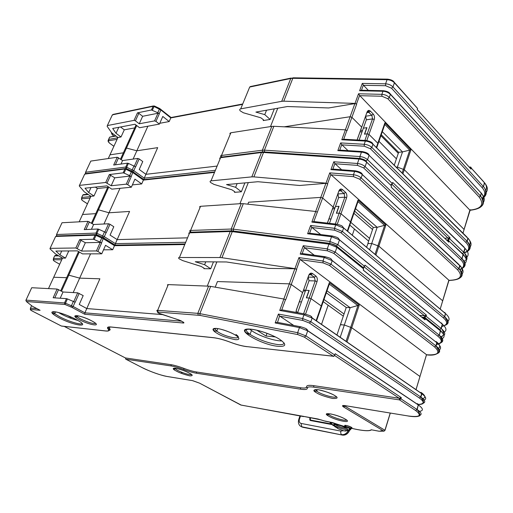 <?xml version="1.0" encoding="UTF-8"?>
<svg xmlns="http://www.w3.org/2000/svg" width="513" height="513" viewBox="0 0 513 513"><rect width="100%" height="100%" fill="white"/><g stroke="black" fill="none" stroke-linecap="round" stroke-linejoin="round"><path stroke-width="0.77" d="M470.947 169.034L417.216 109.526L417.569 108.487L417.197 109.532L469.613 167.552M151.457 109.981L137.478 112.847L134.047 120.369L107.352 125.576L112.36 114.848L153.111 106.306L151.457 109.981L157.78 112.732L159.671 108.519L154.285 105.96L154.035 106.499L160.89 109.962L170.797 117.907L171.06 117.522L242.713 103.992M368.334 90.384L363.55 85.312L385.635 85.722L391.534 88.217L392.977 86.941L483.272 186.418L481.97 187.476C485.009 190.765 485.58 193.863 483.676 196.761M483.323 197.178L481.912 198.364M107.352 125.576L107.146 126.32L111.642 132.745L117.926 137.516L121.01 136.977L124.293 129.821L120.523 126.987M157.78 112.732L159.248 113.636L160.89 109.962L160.749 109.218M137.478 112.847L138.831 113.315L142.646 116.291L157.978 113.245L159.248 113.636M242.559 104.37L170.797 117.907L169.187 121.555L162.794 116.457L159.402 124.095L155.939 121.376L159.357 113.719M159.761 123.287L169.187 121.555M215.396 170.265L144.249 178.139L145.936 174.317L217.121 166.071L145.936 174.317L157.696 147.641L136.836 150.784L147.872 126.211M263.515 119.837L263.227 120.568L270.12 119.433L274.333 108.839M240.712 108.852L249.696 87.043L290.762 78.489L281.727 101.324L240.712 108.852C239.609 109.128 239.424 109.782 240.148 110.802L243.361 112.77L260.835 117.791L263.477 119.785L263.227 120.568M355.022 103.395L356.49 104.011L359.607 95.437L358.516 93.77L355.022 103.395L283.772 101.183L292.808 78.309L290.762 78.489L293.256 77.809M359.607 95.437L469.863 210.125L470.69 209.714M359.786 95.681L381.922 96.245L387.854 98.746L479.123 197.03C484.529 204.507 481.444 208.874 469.87 210.125L464.073 229.426L404.302 169.7L464.098 229.452L463.912 229.965M397.068 168.078L397.389 167.116L404.302 169.7L397.389 167.116L396.209 167.225L397.389 167.116L402.5 151.899L410.919 149.815L384.917 122.819L384.84 124.377L409.733 150.162L402.102 173.067M417.197 109.532L417.556 108.467L394.42 82.798C392.516 80.887 390.06 79.848 387.052 79.682L385.59 83.818L362.287 83.414L363.55 85.312M159.402 124.095L139.562 127.731L135.009 124.242L112.693 128.468L116.021 133.277L121.01 136.977M134.047 120.369L135.406 120.837L139.247 123.787L154.554 120.901L155.939 121.376M124.293 129.821L134.707 127.904M133.111 159.088L136.836 150.784L126.467 148.065L125.422 148.34L126.467 148.065L136.836 150.784L157.696 147.641L145.936 174.317L139.235 169.482L142.761 161.544L139.177 158.921L137.773 158.434L122.588 160.556L117.24 157.228L113.674 165.039L127.493 163.172L125.756 167.033L85.581 172.246L85.889 173.58M113.905 146.263L109.442 143.076L108.006 141.004L108.589 139.414L117.791 137.811L109.962 154.843L123.389 152.816L109.962 154.843L108.269 158.536M270.486 126.602L277.764 108.23M266.536 110.212L264.766 114.63L270.12 119.433M356.49 104.011L354.906 103.588L328.641 107.961L287.427 106.531L255.897 112.084L264.766 114.63M281.727 101.324L283.772 101.183M383.391 90.711L361.203 90.23L359.619 90.743L382.961 91.263L381.871 94.341L358.516 93.77M361.415 127.974L361.671 127.096L351.899 117.33L361.671 127.096L357.074 139.985M384.917 122.819L377.818 143.23L368.975 134.4L377.863 143.274L376.324 147.52M481.284 193.093C483.47 195.799 483.958 198.364 482.739 200.795M116.021 133.277L118.772 127.32M139.247 123.787L142.646 116.291M345.364 129.827L350.129 116.727L284.196 126.814L350.129 116.727L351.899 117.33L356.663 104.19M359.979 131.988L362.107 131.7M366.769 112.982L367.077 112.123C367.949 110.808 368.462 110.327 368.61 110.68C369.007 111.116 368.866 111.513 368.206 111.872L371.848 115.284L372.521 118.901L367.25 133.81L364.647 134.149L366.949 127.66L363.364 128.16L366.744 127.692L364.448 134.175L367.25 133.81L368.975 134.4L374.24 119.484C374.798 117.4 374.464 115.592 373.233 114.053L370.36 111.084C368.975 109.923 367.872 110.257 367.032 112.084L361.71 127.141L367.032 112.084M376.6 146.898L376.984 146.853M376.67 147.866L378.062 143.871L377.863 143.274L378.062 143.871L384.84 124.377M360.78 129.744L362.274 131.225M367.597 111.193L368.251 111.86M359.113 140.094L366.34 119.805L365.628 116.175M381.999 131.373L402.5 151.899L398.62 152.316L380.96 134.374M378.652 140.998L396.421 158.831M394.24 165.282L398.62 152.316M380.608 135.381L398.287 153.31M220.994 157.196C220.25 156.247 220.417 155.67 221.494 155.458L230.85 132.771L229.92 133.342L230.17 134.419M444.72 238.295L450.042 237.731L392.714 182.436L392.131 184.308M143.993 179.608L144.249 178.139L133.79 170.649L126.685 167.244L126.14 168.514L132.764 171.637L143.935 179.614M359.953 158.446L359.889 156.548L264.432 150.155L273.852 126.301L345.403 129.834L341.793 139.76L365.352 141.081L364.217 144.3L340.645 142.922L337.843 150.63L361.447 152.143L359.889 156.548C362.947 156.863 365.493 157.914 367.532 159.697L392.349 183.583L392.124 184.321M230.85 132.771L271.807 126.39L262.387 150.2L262.707 151.912M125.967 168.533L125.756 167.033L126.685 167.244L128.423 163.391L135.624 166.879L139.177 158.921M85.414 173.618L85.581 172.246L90.788 161.088L117.24 157.228M339.76 150.11L341.748 144.634L348.013 150.63M339.747 150.155L337.843 150.63M462.899 233.338L470.1 210.266C478.174 209.323 482.406 207.047 482.81 203.443C483.092 201.019 482.367 198.602 480.63 196.19L479.123 197.03M341.748 144.634L340.645 142.922M343.691 139.286L341.793 139.76M354.906 103.588L350.129 116.727L351.899 117.33L347.077 130.623L345.403 129.834M273.852 126.301L271.807 126.39M128.423 163.391L127.493 163.172M90.788 161.088L90.532 161.64M464.175 252.813L467.029 251.332M467.221 251.165C469.645 248.613 469.126 245.637 465.657 242.245L370.354 148.719L364.281 146.205L364.217 144.3C367.263 144.589 369.796 145.641 371.816 147.443L372.957 144.179L372.316 143.21M469.318 245.599C470.844 243.348 470.37 240.834 467.888 238.064M121.004 164.051L122.588 160.556M364.91 140.421L367.25 133.81L368.975 134.4L366.801 140.562M391.13 187.149L391.515 186.014L391.13 187.149L447.06 240.533M126.083 168.649L125.8 169.213L132.912 172.612L143.396 180.089L143.73 179.627L214.71 171.926M341.664 169.765L335.092 163.75L357.51 165.385L363.634 167.911L365.102 166.635L461.835 258.488L460.507 259.54C464.124 262.951 464.618 265.881 461.982 268.312M461.847 268.408L459.552 269.556M79.457 185.385L84.716 174.099L124.871 168.995L123.126 172.868L109.34 174.548L105.723 182.474L79.457 185.385L79.278 185.975L84.279 191.811L90.91 196.293L93.95 196.017L97.399 188.489L95.335 187.104M129.648 175.619L131.187 176.485L133.014 171.977L131.668 171.118L129.648 175.619L124.056 173.086L125.8 169.213L124.871 168.995L126.095 168.591L131.649 171.175M109.34 174.548L114.758 177.831L129.885 176.074L131.187 176.485M214.517 172.4L143.396 180.089L141.703 183.93L134.938 179.146L131.36 187.2L127.692 184.648L131.296 176.568M132.386 184.892L141.703 183.93M185.706 242.29L115.387 243.63L117.169 239.597L187.54 237.84L117.169 239.597L129.577 211.439L109.006 212.78L119.978 188.335M234.73 191.727L234.486 192.337L241.347 191.785L244.881 182.91M211.029 180.858L220.584 157.683L261.463 152.528L251.825 176.876L211.029 180.858C209.945 181.031 209.798 181.583 210.599 182.506L213.966 184.398L231.889 189.797L234.685 191.676L234.486 192.337M326.011 183.16L327.544 183.782L330.872 174.606L329.756 172.862L326.011 183.16L253.877 176.882L263.509 152.489L261.463 152.528L262.323 151.951L264.08 151.899M330.872 174.606L449.164 280.457M331.071 174.837L353.528 176.658L359.684 179.184L457.487 269.684C463.329 276.436 460.437 279.995 448.798 280.348L442.661 300.791L378.857 246.163L442.661 300.791L442.527 301.24M366.577 247.228L367.93 243.566L371.72 243.515L378.857 246.163L371.72 243.515L368.828 243.553L367.981 243.072L373.265 227.426L354.355 210.869M391.214 185.655L366.654 162.204C364.608 160.422 362.063 159.37 359.004 159.049L357.439 163.48L333.783 161.781L335.092 163.75M131.36 187.2L111.789 189.15L106.973 185.879L85.004 188.194L88.691 192.535L93.95 196.017M105.723 182.474L111.174 185.738L126.275 184.154L127.692 184.648M123.126 172.868L124.056 173.086M97.399 188.489L107.666 187.431M103.966 223.995L109.006 212.78L98.438 209.804L97.425 209.971L98.438 209.804L109.006 212.78L129.577 211.439L117.169 239.597L110.071 235.101L113.796 226.72L110 224.277L108.557 223.771L93.61 224.502L87.999 221.347L84.241 229.593L97.823 229.029L95.989 233.101L56.539 234.505L56.847 235.922M81.477 199.442L81.714 197.434L90.769 196.601L82.542 214.505L95.758 213.645L82.542 214.505L79.182 221.828M239.924 203.712L248.292 182.596M237.115 183.616L235.634 187.316L241.347 191.785M327.544 183.782L325.909 183.321L299.618 185.488L257.924 181.717L226.534 184.577L235.634 187.316M251.825 176.876L253.877 176.882M332.86 169.13L330.936 169.623L354.624 171.451L353.457 174.753L329.756 172.862M332.931 207.746L333.136 207.015L322.626 198.018L333.136 207.015L327.39 223.097M355.233 208.349L377.164 227.304L385.904 224.989L358.048 200.064L350.469 221.86L340.978 213.735L350.52 221.905L347.288 231.017M459.751 265.343C462.437 268.152 462.899 270.614 461.136 272.736M88.691 192.535L90.981 187.566M111.174 185.738L114.758 177.831M315.675 211.465L320.798 197.39L248.606 202.218L247.837 204.174L248.606 202.218L320.798 197.39L322.626 198.018L327.73 183.949M331.039 218.916L328.91 219.006L331.039 218.916M332.533 208.862L334.662 208.746M358.048 200.064L357.991 201.603L384.66 225.412L375.029 254.326M338.651 191.721L338.913 190.996C339.991 189.419 340.613 188.848 340.779 189.291L340.363 190.438L344.108 193.529L344.832 197.184L339.196 213.119L336.586 213.241L339.048 206.309L335.457 206.508L338.843 206.322L336.387 213.254L339.196 213.119L340.978 213.735L346.602 197.794C347.205 195.588 346.839 193.76 345.518 192.311L342.434 189.566C340.953 188.521 339.76 188.983 338.869 190.958L333.174 207.053L338.869 190.958M349.468 224.912L349.853 224.899M347.66 231.331L350.757 222.424L350.52 221.905L350.757 222.424L357.991 201.603M333.206 206.976L334.803 208.349M329.461 223.335L338.638 197.588L337.868 193.927M369.616 249.773L377.164 227.304L373.265 227.426M353.604 213.023L372.547 229.535M349.597 224.912L368.642 241.116M350.77 222.302L369.565 238.385M354.425 229.016L352.29 235.217M190.31 232.177L190.252 231.876C189.4 231.023 189.515 230.549 190.586 230.446L200.538 206.303L199.647 206.72L199.98 207.65M419.596 315.405L424.431 315.694L426.45 315.149L364.955 265.106L364.377 266.92L364.544 266.318L363.082 267.517L364.557 266.33L364.961 265.144M115.175 245.111L115.387 243.63L104.312 236.679L96.931 233.344L96.399 234.595L103.273 237.66L115.175 245.111L185.033 243.925M200.538 206.303L241.238 203.623L231.183 229.042L231.6 230.837L329.981 243.348L329.885 241.45L233.235 229.157L243.297 203.687L315.719 211.471L311.853 222.103L335.752 224.854L334.534 228.304L310.621 225.489L307.614 233.755L331.558 236.717L329.885 241.45L337.83 244.637L364.544 266.318L364.955 265.106M96.399 234.595L95.989 233.101L96.931 233.344L98.772 229.273L106.249 232.684L110 224.277M56.507 235.922L56.539 234.505L62.022 222.751L87.999 221.347M307.614 233.755L309.602 233.203L311.75 227.285L320.702 234.556M440.18 309.07L448.946 280.457M311.75 227.285L310.621 225.489M325.909 183.321L320.798 197.39L322.626 198.018L313.834 221.545L311.853 222.103M317.265 212.093L315.719 211.471M243.297 203.687L241.238 203.623M98.772 229.273L97.823 229.029M62.022 222.751L61.817 223.193M441.905 326.441C447.727 324.947 448.157 322.036 443.187 317.701L340.933 232.748L334.617 230.209L334.534 228.304L342.428 231.485L343.652 227.964L342.537 226.483M91.442 229.292L93.61 224.502M335.342 224.008L339.196 213.119L340.978 213.735L337.265 224.258M363.281 270.139L363.685 268.947L363.255 270.152L425.014 319.856L423.687 318.137L422.93 318.086M96.335 234.736L96.002 235.422L103.382 238.75L114.482 245.689L114.918 245.131L185.02 243.957M314.257 255.198L304.619 247.747L327.352 250.793L333.719 253.339L335.226 252.082L439.07 335.047L437.711 336.086C442.764 340.286 442.386 343.03 436.589 344.319M50.088 248.343L55.628 236.455L95.052 235.172L93.206 239.27L79.662 239.629L75.847 247.991L50.088 248.343L49.973 248.811L55.5 253.941L62.509 258.097L65.491 258.103L68.774 250.94M99.945 242.014L101.555 242.841L103.479 237.974L102.113 237.198L99.945 242.014L94.155 239.52L96.002 235.422L95.052 235.172L96.322 234.73M79.662 239.629L85.35 242.726L100.227 242.412L101.555 242.841M184.77 244.554L114.482 245.689L112.693 249.741L105.537 245.304L101.754 253.82L97.868 251.453L101.677 242.918M103.523 249.837L112.693 249.741M181.724 321.209L84.895 312.827L86.78 308.557L162.358 314.591L86.78 308.557L99.888 278.803L79.669 278.129L90.557 253.864M204.11 268.203L203.917 268.671L210.728 268.78L213.472 261.88M179.435 257.494L189.611 232.812L230.196 231.53L219.904 257.545L179.435 257.494C178.37 257.552 178.274 257.981 179.159 258.796L182.699 260.598L201.096 266.414L204.059 268.158L203.917 268.671M294.93 268.632L296.52 269.267L300.092 259.424L298.944 257.59L294.93 268.632L221.956 257.712L232.254 231.645L230.196 231.53L231.222 230.869L232.966 230.959M300.092 259.424L426.765 354.868M300.304 259.642L323.081 262.887L329.481 265.445L434.505 346.871C440.834 352.797 438.153 355.432 426.47 354.772L419.961 376.471L351.726 327.724L419.961 376.471L419.858 376.805M336.938 335.021L340.401 324.755L344.338 324.998L351.726 327.724L344.338 324.998L341.44 324.78L340.6 324.171L346.237 307.473L325.954 292.538M363.255 270.152L363.666 268.934L336.887 247.324L328.936 244.13L327.256 248.888L303.266 245.708L304.619 247.747M101.754 253.82L82.503 253.897L77.418 250.863L55.866 251.056L59.938 254.871L65.491 258.103M75.847 247.991L81.573 251.069L96.412 250.94L97.868 251.453M93.206 239.27L94.155 239.52M73.179 292.577L79.669 278.129L67.921 274.923L79.669 278.129L99.888 278.803L86.78 308.557L79.246 304.453L83.189 295.591L77.681 292.827L63.022 292L57.123 289.05L53.153 297.758L66.453 298.643L64.516 302.959L25.939 300.111L26.368 301.522L64.952 304.459L72.089 307.454L84.716 314.251L183.276 323.004C184.225 323.03 184.148 322.69 183.051 321.991L179.184 320.048L160.428 313.924C157.844 312.898 157.068 312.276 158.1 312.071L200.07 315.412L297.771 334.572L304.376 337.144L333.264 356.195L246.638 346.583C241.976 346.006 236.512 344.537 230.247 342.184L230.247 342.184C223.668 339.709 218.057 338.202 213.414 337.663L110.93 326.98C107.672 326.698 106.73 327.377 108.108 329.025C109.391 330.584 108.525 331.218 105.498 330.917L61.759 326.114M53.281 259.963L53.48 258.398L62.362 258.424L53.705 277.257L66.664 277.693L53.705 277.257L48.491 288.595M207.271 286.1L216.864 261.899M205.764 261.829L204.616 264.702L210.728 268.78M296.52 269.267L294.84 268.761L268.588 268.389L226.432 261.963L195.267 261.752L204.616 264.702M219.904 257.545L221.956 257.712M304.408 247.529L302.228 253.537L300.208 254.115L324.229 257.449L322.978 260.989L298.944 257.59M302.426 293.173L302.619 292.641L291.243 284.51L302.567 292.602L296.334 310.064L296.007 312.391M326.64 290.563L350.155 307.691L359.247 305.113L329.346 282.612L321.228 305.934L311.019 298.643L321.279 305.972L316.117 320.644M436.813 342.043C440.25 345.005 440.596 347.256 437.852 348.802M59.938 254.871L61.727 251.004M81.573 251.069L85.35 242.726M283.836 299.015L289.351 283.849L217.435 281.554L215.223 287.171L217.435 281.554L289.351 283.849L291.243 284.51L296.719 269.415M301.471 301.92L299.342 301.804L301.471 301.92M303.215 290.961L305.344 291.044M329.346 282.612L329.308 284.131L357.933 305.62L346.044 341.312M308.563 275.994L308.762 275.423C310.134 273.519 310.897 272.845 311.038 273.41L310.596 274.513L314.431 277.244L315.213 280.932L309.172 297.995L306.562 297.873L309.198 290.448L305.607 290.307L308.999 290.441L306.364 297.861L309.172 297.995L311.019 298.643L317.047 281.566C317.682 279.226 317.291 277.386 315.873 276.039L312.552 273.557C310.955 272.64 309.672 273.249 308.717 275.391L302.619 292.641L308.717 275.391M320.478 308.281L320.862 308.307M316.521 320.92L321.568 306.408L321.279 305.972L321.568 306.408L329.308 284.131M303.741 289.499L305.453 290.736M297.636 312.68L309.012 280.758L308.178 277.065M340.209 337.285L350.155 307.691L346.237 307.473M322.876 301.4L343.306 316.149M323.632 299.214L344.031 314.007M327.73 287.434L328.051 287.678M328.134 305.197L321.516 324.376M58.508 312.526L61.047 313.956C66.825 316.906 72.436 319.073 77.886 320.452M249.581 329.09L252.941 331.552C260.591 336.451 275.455 341.254 281.9 340.882M157.613 312.128L157.478 311.404C156.536 310.673 156.593 310.327 157.645 310.359L168.264 284.606L167.418 284.856L167.847 285.619M125.403 357.939L170.944 364.679C174.439 365.224 178.813 366.481 184.058 368.437C188.88 370.239 192.971 371.412 196.332 371.957L300.374 387.738L300.701 389.207C305.132 389.848 307.345 389.508 307.332 388.181L306.607 386.751C306.543 385.372 308.871 385 313.597 385.648L399.217 398.229L401.313 397.633L335.201 353.707L334.643 355.438L333.437 356.272L246.638 346.583M108.942 327.031L109.506 328.371C110.564 329.615 110.282 330.308 108.647 330.455M300.374 387.738C303.985 388.264 306.043 388.085 306.55 387.193M313.597 385.648L313.93 387.168L399.537 399.896L415.562 410.464C422.308 415.665 419.82 417.499 408.111 415.96L344.89 405.603C342.165 405.264 341.78 405.745 343.723 407.053L383.801 431.119L378.934 431.183L371.457 429.823C368.533 432.485 350.187 428.945 332.623 422.635L325.595 421.308L317.919 418.993L303.85 416.428M241.232 405.11L199.602 383.173L240.821 405.02M304.138 416.479L240.943 405.058M240.712 404.988L303.279 416.55M303.318 416.306L302.728 416.197M72.089 307.454L73.141 306.479L84.895 312.827L84.716 314.251M75.065 302.176L73.141 306.479L65.478 303.234L64.952 304.459L64.516 302.959L65.478 303.234L67.415 298.925L75.193 302.24L79.162 293.353M39.636 310.038L32.293 306.197L26.368 301.522M297.771 334.572L297.643 332.68L199.871 313.635L210.638 286.382L283.881 299.021L279.726 310.442L303.952 314.835L302.638 318.541L278.405 314.078L275.173 322.959L299.445 327.595L297.643 332.68L305.915 335.9L334.765 355.009L335.201 353.707M168.264 284.606L208.579 286.151L197.819 313.347L198.274 315.155M25.842 300.445L31.716 287.722L57.123 289.05M277.52 322.446L279.566 315.97L293.763 325.473M277.257 322.331L275.173 322.959M416.005 389.636L426.495 354.797M72.025 317.47L70.89 317.361L67.241 315.431M275.398 336.919L266.035 336.028L256.853 330.244M279.566 315.97L278.405 314.078M282.054 309.942L279.726 310.442M294.84 268.761L289.351 283.849L291.243 284.51L285.696 299.797L283.881 299.021M210.638 286.382L208.579 286.151M328.173 414.876L327.365 414.728M110.122 329.737L108.833 329.045M67.415 298.925L66.453 298.643M31.716 287.722L31.569 288.043M417.588 404.475C424.366 404.206 424.931 402.032 419.288 397.96L309.333 323.004L302.76 320.433L302.638 318.541L310.859 321.754L312.193 317.932L311.551 316.649L310.628 316.079M70.89 317.361L71.038 317.028M266.035 336.028L267.023 333.328M422.032 398.825C425.873 397.902 425.726 395.889 421.59 392.785M60.201 298.226L63.022 292M181.301 372.496L182.961 372.752M303.6 313.757L309.172 297.995L311.019 298.643L305.556 314.129M297.662 312.603L296.078 311.513M174.895 369.091L173.432 368.315M310.185 417.736L310.436 420.057L331.334 423.962M347.224 429.657C348.058 429.484 347.731 428.958 346.249 428.079C341.44 425.726 337.368 424.495 334.04 424.386C333.251 424.572 333.604 425.104 335.104 425.982C339.83 428.291 343.87 429.516 347.224 429.657M346.75 430.683L343.966 430.875L338.227 428.772M316.425 391.284L316.996 389.598M347.474 427.284L347.109 427.188M329.622 422.077L347.186 427.438L350.392 428.855L350.321 429.195L349.282 429.067L349.821 429.9L348.59 429.727L348.834 430.452L349.577 430.317M348.911 430.471L347.41 430.221L347.776 430.734L348.462 430.369M347.365 430.843L345.679 430.529L345.922 430.965L346.615 430.651M331.129 423.802L332.751 425.155C333.553 425.13 333.136 424.783 331.494 424.11L331.449 424.071M330.821 423.11L331.18 423.821C332.129 423.86 331.821 423.539 330.25 422.859L330.192 422.84M351.001 428.195L350.392 428.855L351.443 428.304M351.411 428.291L350.546 429.234L350.026 429.131M350.546 429.234L351.315 428.701M331.077 423.783L330.667 423.045M332.828 425.219L332.27 424.437M334.367 425.989L334.797 426.63C335.399 426.534 334.874 426.162 333.213 425.508L333.2 425.501M335.143 426.861L334.348 425.976M336.906 427.656L337.362 428.259C337.791 428.092 337.156 427.701 335.464 427.072L336.765 427.585M338.49 428.919L337.009 427.97M348.667 430.42L347.917 430.785M350.058 429.945L349.295 430.375L349.77 429.9M350.674 429.67L349.93 429.932M350.013 429.945L350.603 429.234M291.102 78.059L250.415 86.55L249.696 87.043L248.946 88.864M470.96 169.091L471.267 168.084L469.684 167.546L470.286 167.001L471.274 168.052L470.94 167.219M393.875 81.888L417.069 107.884M485.49 190.926C487.106 188.342 486.741 185.565 484.407 182.602M483.874 197.274C486.446 193.215 486.311 189.669 483.47 186.636L484.387 182.654L471.267 168.084L483.676 181.737M387.475 79.143L293.404 77.816L292.808 78.309L387.052 79.682L387.597 79.149C391.522 79.675 393.798 80.881 394.433 82.76L392.977 86.941C391.06 85.036 388.597 83.997 385.59 83.818L385.635 85.722M113.95 136.099L113.226 135.56C111.86 134.489 111.481 133.707 112.091 133.207M111.315 132.277L111.545 133.354L113.226 135.56M483.894 197.313C487.145 194.478 487.004 190.919 483.47 186.636L484.586 182.872C487.825 186.777 488.203 190.137 485.721 192.939M391.534 88.217L481.97 187.476M112.065 115.476L113.046 114.418L153.438 105.941M152.38 110.173L154.035 106.499L153.111 106.306L154.285 105.96M159.671 108.519L171.06 117.522M483.4 197.691L481.989 198.525M362.287 83.414L359.619 90.743M361.492 90.237L363.364 85.068M135.406 120.837L138.831 113.315M157.978 113.245L154.554 120.901M121.235 159.588L136.695 125.531M389.809 93.456L481.258 193.177L480.431 195.972L389.29 97.464C387.36 95.578 384.885 94.539 381.871 94.341L381.922 96.245M477.802 208.458C484.157 205.867 485.093 201.782 480.63 196.19L481.271 193.138L390.387 94.341C389.803 92.5 387.514 91.295 383.519 90.718L382.961 91.263C385.975 91.455 388.444 92.494 390.367 94.386L389.29 97.464L387.854 98.746M402.917 173.875L410.919 149.815M115.605 135.804L109.628 137.17L115.938 136.048M136.022 125.018L125.557 148.045M109.699 143.204C108.076 141.915 107.826 141.094 108.942 140.742L108.589 139.414L109.628 137.17L108.955 138.625M367.27 112.584L368.975 112.315L370.36 111.084M365.666 116.214L371.848 115.284L373.233 114.053M366.34 119.805L372.521 118.901L374.24 119.484M108.942 140.742L117.086 139.344M482.868 203.058C485.112 200.359 484.644 197.139 481.457 193.395L480.546 192.24M446.413 239.904L448.368 239.872L448.093 238.231L392.073 184.411M390.682 184.802L390.348 184.827M391.804 184.712L391.214 184.962L392.721 182.474M448.093 238.231L449.721 238.795L450.042 237.731M392.714 182.436L392.336 183.571L390.9 184.783M464.175 247.234L369.071 155.292L367.532 159.697L366.064 160.973L360.062 158.459M448.368 239.872L449.721 238.795L463.694 252.242L464.887 248.221L369.071 155.292C367.039 153.496 364.499 152.451 361.447 152.143L362.082 151.521C366.436 152.342 368.77 153.579 369.091 155.24L368.437 154.246M466.336 260.341C467.709 258.142 466.901 255.506 463.906 252.447L462.566 253.486M463.047 253.973L465.028 256.814M465.355 260.085L463.944 262.066M221.808 157.074L221.494 155.458L262.387 150.2L264.432 150.155L264.561 151.931M135.509 166.796L133.79 170.649L132.764 171.637M133.983 165.923L131.713 171.041M466.272 257.712C469.113 255.371 468.715 252.293 465.086 248.478L463.906 252.447C465.509 254.198 466.279 256.506 466.221 259.379M341.947 144.865L364.281 146.205M467.138 237.275L372.957 144.179C372.585 142.486 370.258 141.248 365.974 140.479L365.352 141.081C368.398 141.37 370.925 142.415 372.938 144.23L468.048 238.5C471.466 242.155 471.973 245.182 469.568 247.58M343.71 139.235L346.897 130.449M137.773 158.434L134.348 166.097M115.38 164.808L118.618 157.709M125.422 148.34L120.542 159.088M370.354 148.719L371.816 147.443L466.977 241.193L467.856 238.244L467.189 241.399L465.657 242.245M465.695 252.178L467.099 251.562M467.362 251.415C471.21 249.036 471.146 245.695 467.189 241.399C468.35 243.778 471.857 246.644 467.401 251.492M261.919 151.995L221.436 157.125L219.724 158.087L219.942 159.229M448.695 242.155L449.022 241.084L447.394 240.526L448.093 239.904L449.035 241.039L448.644 240.09M462.155 268.6C466.952 263.746 463.117 261.111 462.046 258.693L463.021 254.499L449.022 241.084L462.322 253.454M366.006 161.146L366.673 162.153L365.102 166.635C363.05 164.865 360.498 163.807 357.439 163.48L357.51 165.385M462.078 268.472C466.176 266.266 466.163 263.002 462.046 258.693L463.233 254.704C466.907 258.514 467.298 261.566 464.419 263.855M363.634 167.911L460.507 259.54M84.472 174.625L85.53 173.625L125.313 168.546M143.73 179.627L132.771 171.772M391.156 187.142L391.528 185.963L366.673 162.153C366.365 160.498 364.025 159.254 359.651 158.427L359.004 159.049L263.509 152.489L264.227 151.912L359.53 158.414M461.905 268.555L461.014 268.927M333.783 161.781L330.936 169.623M332.873 169.091L334.899 163.512M107.114 182.961L110.725 175.029M129.885 176.074L126.275 184.154M92.18 223.597L108.756 187.085M458.263 278.751C463.201 276.725 463.457 273.423 459.032 268.838L361.158 177.915C359.094 176.158 356.522 175.106 353.457 174.753L353.528 176.658M361.601 173.471L362.332 174.555C362.101 172.952 359.754 171.701 355.291 170.81L354.624 171.451C357.689 171.797 360.248 172.849 362.313 174.612L459 264.599M375.901 255.057L385.904 224.989M87.749 194.209L83.619 194.607L82.811 195.075L88.274 194.555M108.044 186.604L97.534 209.734M87.46 203.808L83.029 200.929C81.317 199.724 81.003 199.006 82.086 198.775L81.714 197.434L82.811 195.075L82.247 196.287M339.08 190.932L341.017 190.791L342.434 189.566M337.907 193.959L344.108 193.529L345.518 192.311M338.638 197.588L344.832 197.184L346.602 197.794M82.086 198.775L90.102 198.056M457.487 269.684L458.821 268.632L459.719 265.619L362.332 174.555L361.158 177.915L359.684 179.184M448.997 280.457C457.596 280.111 461.758 278.181 461.476 274.667C461.149 272.256 460.334 270.313 459.032 268.838L459.911 265.869C463.495 269.472 464.015 272.377 461.476 274.577M83.029 200.929L81.9 200.038M421.789 317.169L424.732 317.348L424.431 315.694L364.339 266.997M362.787 267.517L362.018 267.51M364.006 267.395L363.332 267.651M424.431 315.694L426.104 316.277L426.45 315.149M441.61 323.004L442.302 324.184L339.484 239.904L337.83 244.637L336.329 245.894L363.082 267.517M443.091 333.61L439.692 329.442L424.732 317.348L426.104 316.277L441.045 328.403L442.321 324.113L339.503 239.827L331.558 236.717L332.321 235.993C339.305 237.827 337.759 237.827 339.503 239.827L338.317 238.282M443.123 335.265L440.673 337.317M329.981 243.348L336.329 245.894M190.772 232.177L190.586 230.446L231.183 229.042L233.235 229.157L233.402 230.94M439.692 329.442L441.27 328.589L442.52 324.363C446.752 328.128 447.079 330.827 443.488 332.462M441.873 336.74L442.232 336.605M443.982 335.515C445.56 333.796 444.649 331.488 441.27 328.589C442.475 329.558 443.315 331.648 443.783 334.848M106.127 232.607L104.312 236.679L103.273 237.66M104.53 231.773L102.17 237.089M311.962 227.509L334.617 230.209M444.758 312.423L445.47 313.514L343.652 227.964C341.947 225.989 343.274 225.855 336.496 224.143L335.752 224.854L343.633 228.035L445.675 313.764C449.58 317.297 450.106 319.965 447.24 321.76M108.557 223.771L104.908 231.94M85.915 229.523L89.409 221.847M97.425 209.971L91.449 223.136M340.933 232.748L342.428 231.485L444.54 316.662L445.47 313.514L444.758 316.848L443.187 317.701M445.111 325.332C449.279 323.69 449.157 320.862 444.758 316.848L446.759 320.221C448.837 322.465 447.208 324.588 441.866 326.582M230.837 230.882L190.624 232.177L188.79 233.088L189.105 234.05M423.687 318.137L424.495 317.425L425.36 318.72L423.687 318.137M425.014 319.856L425.36 318.72L440.334 330.802L439.295 335.226C443.687 339.042 443.931 341.696 440.032 343.191M335.682 245.663L336.913 247.247L335.226 252.082L327.256 248.888L327.352 250.793M363.018 267.703L363.691 268.857L336.913 247.247C335.13 245.22 336.797 245.291 329.718 243.393L328.936 244.13L232.254 231.645L233.107 230.972L329.596 243.38M436.55 344.447C443.251 343.344 442.078 339.786 441.263 338.471L439.295 335.226L440.558 330.981L439.641 329.615M424.495 317.425L425.38 318.65L440.558 330.981C444.848 334.739 445.156 337.4 441.475 338.971M333.719 253.339L437.711 336.086M55.436 236.871L56.584 235.935L95.662 234.633M96.034 234.621L102.1 237.23M114.918 245.131L103.248 237.808M303.266 245.708L300.208 254.115M426.47 354.778L426.624 354.849C437.563 356.394 440.058 351.456 438.384 349.988L436.088 346.012L434.505 346.871M77.277 248.497L81.086 240.122M100.227 242.412L96.412 250.94M61.509 291.172L79.297 251.986M330.949 258.911L332.232 260.642L436.8 342.678L435.864 345.833L330.994 264.182L322.978 260.989L323.081 262.887M325.223 256.827L324.229 257.449L332.232 260.642L330.994 264.182L329.481 265.445M346.987 341.959L359.247 305.113M57.86 255.397L55.577 255.397L54.628 255.916L58.751 255.91M78.547 251.537L68.005 274.737M54.987 261.566L59.681 264.259L55.019 261.566C53.205 260.457 52.82 259.854 53.871 259.745L53.48 258.398L54.186 256.866M309.448 274.731L311.102 274.769L312.552 273.557M308.223 277.097L314.431 277.244L315.873 276.039M309.012 280.758L315.213 280.932L317.047 281.566M53.871 259.745L61.733 259.783M437.044 353.675C440.795 352.264 440.481 349.712 436.088 346.012L437.025 342.857L436.114 341.466M325.03 256.692C332.328 258.719 330.43 258.494 332.257 260.559L437.025 342.857C441.174 346.352 441.674 348.859 438.519 350.373M55.019 261.566L54.205 261.053M334.656 395.542C331.667 393.516 326.153 391.566 318.111 389.688C313.084 389.591 312.532 390.605 316.45 392.727C319.394 394.696 324.8 396.607 332.668 398.473C337.836 398.665 338.503 397.69 334.656 395.542M336.329 396.729C335.669 398.505 322.978 395.125 317.65 391.785L315.29 389.579M189.214 373.066C186.097 371.271 181.506 369.642 175.433 368.167C172.317 368.251 172.631 369.219 176.376 371.079C179.435 372.823 183.955 374.426 189.932 375.894C193.17 375.882 192.933 374.939 189.214 373.066M191.682 374.625C188.707 374.862 183.923 373.413 177.325 370.277L174.369 368.11M235.172 334.995C232.703 333.322 223.521 329.205 216.537 328.423C210.15 327.987 213.799 331.507 216.896 333.206C220.77 335.752 226.842 337.894 235.127 339.638C241.591 340.19 238.34 336.759 235.172 334.995M235.942 334.482C244.586 340.375 227.612 337.99 218.198 332.11L216.781 331.186L214.607 328.512M346.564 420.006C345.595 421.237 334.393 418.095 329.795 415.318L327.781 413.645M328.705 416.152C336.432 420.788 353.694 423.95 345.217 419.102C337.246 414.299 319.907 411.279 328.705 416.152M350.86 427.008L346.224 425.444M345.467 426.149C348.135 427.746 354.226 428.887 351.283 427.233C348.584 425.617 342.485 424.488 345.467 426.149M82.099 323.466C81.529 325.338 68.351 321.401 59.758 316.816L54.744 313.744L53.147 311.718M58.803 317.701C74.577 326.133 92.776 328.166 75.956 319.387C67.485 315.155 60.226 312.584 54.179 311.667C49.973 311.673 51.512 313.687 58.803 317.701M284.016 342.844C284.022 344.39 281.932 344.96 277.745 344.556C268.729 343.242 259.995 340.164 251.537 335.322L250.049 334.348C246.836 332.058 245.721 330.359 246.695 329.231M278.149 346.333C286.344 346.794 286.87 344.473 279.726 339.369C272.467 334.7 258.61 329.821 250.761 329.166C231.658 327.288 260.347 344.851 278.149 346.333M95.687 323.44C92.911 323.915 87.851 322.376 80.496 318.823L77.418 316.912L76.245 315.604M79.496 319.734C90.416 325.665 103.466 327.063 91.859 320.946C80.547 314.777 67.69 313.642 79.496 319.734M399.217 398.229L400.948 398.838L399.537 399.896L399.217 398.229L334.617 355.496M64.215 326.383L125.525 358.003L125.865 359.209L171.284 365.961C174.587 366.487 178.704 367.674 183.641 369.514C188.752 371.418 193.093 372.669 196.665 373.259L300.701 389.207M307.332 388.181C307.287 386.898 309.486 386.558 313.93 387.168M196.332 371.957L196.665 373.259M184.058 368.437L183.641 369.514M170.944 364.679L171.284 365.961M105.896 331.013L105.498 330.917M109.506 328.371L108.108 329.025M111.347 327.076L110.93 326.98M213.838 337.766L213.414 337.663M247.048 346.685L246.811 346.66C242.091 346.083 236.564 344.595 230.228 342.203C223.719 339.76 218.179 338.272 213.594 337.74L111.103 327.05C104.62 327.711 109.211 328.512 108.814 329.013C109.75 330.661 108.698 331.321 105.665 330.988L61.323 326.011M334.175 356.048L333.437 356.272C333.405 356.766 333.848 356.349 334.777 355.015L335.207 353.739M417.608 403.609L418.313 404.828L416.947 409.438L400.948 398.838L401.313 397.633M418.403 411.503C423.674 411.022 423.712 408.887 418.525 405.103L307.691 330.814L305.915 335.9L304.376 337.144M192.734 380.672L199.602 383.173L192.394 380.608L167.257 376.491C162.044 375.83 148.469 371.002 141.986 367.507L125.711 359.138L125.525 358.003M371.226 429.753C368.501 432.453 350.09 428.913 332.571 422.597M36.994 308.679L30.453 308.108L30.863 309.467C29.844 309.461 30.28 309.974 32.178 311L61.214 325.941M30.863 309.467L40.11 310.288M306.12 328.807L307.095 329.384L307.691 330.814L299.445 327.595L300.509 326.819M415.562 410.464L417.184 409.598L418.313 404.828L307.729 330.686L305.998 328.73C306.146 328.416 299.509 326.3 300.361 326.723M141.812 367.417L141.986 367.507C151.117 371.976 159.588 374.99 167.373 376.536L167.257 376.491M167.494 376.555L192.394 380.608M302.926 416.255L321.35 419.955M321.337 419.967L323.53 420.731M381.39 430.753L380.178 431.202M381.512 430.76L380.588 430.882M384.057 431.176L384.949 430.272L344.916 406.142L343.723 407.053M345.069 405.668L344.916 406.142L344.095 405.539M345.243 405.661L344.89 405.603M344.621 405.597L343.255 406.219C342.402 405.559 342.985 405.373 344.999 405.648L408.111 415.96M419.217 415.581C422.27 414.69 421.596 412.696 417.184 409.598C419.108 412.292 421.192 415.947 418.935 416.043C417.05 416.864 413.478 416.851 408.226 416.017M158.1 312.071L157.645 310.359L197.819 313.347L199.871 313.635L200.07 315.412M181.063 320.83L181.39 321.016M182.705 321.786L183.051 321.991M182.731 321.824L183.276 323.004M73.391 301.381L70.935 306.909M31.87 305.876L32.293 306.197M32.486 306.319L39.681 310.07M384.859 430.49L390.233 413.068M31.588 305.665L30.453 308.108L30.357 309.519M279.797 316.175L302.76 320.433M305.004 314.084L303.952 314.835L312.154 318.047L421.878 393.817C426.566 397.293 426.931 399.48 422.969 400.364M281.797 309.82L285.491 299.656M77.681 292.827L73.782 301.548M54.795 297.867L58.572 289.563M67.921 274.923L60.733 290.743M309.333 323.004L310.859 321.754L420.666 396.934L421.667 393.548L312.193 317.932C310.102 315.598 312.93 316.54 304.85 313.988M419.288 397.96L420.904 397.1L421.878 393.817L420.961 392.336M422.75 403.398C425.918 402.404 425.296 400.307 420.904 397.1C422.186 398.736 424.584 403.058 423.34 403.186C422.571 404.116 420.686 404.571 417.685 404.539M296.232 310.596L296.334 310.064M343.05 430.683L340.914 431.106L301.028 423.417C299.393 422.84 298.861 421.417 299.445 419.14L300.496 416.056M310.012 417.563C309.621 419.281 309.737 420.262 310.365 420.519L332.277 424.623M310.371 417.627L310.365 420.519M301.227 426.636L299.99 425.828C298.438 424.168 298.027 422.032 298.765 419.416L299.445 419.14M302.837 427.284L342.472 435.082L301.791 426.797L301.028 423.417M348.308 430.74C346.506 433.632 344.294 434.934 341.671 434.633C340.754 433.927 340.497 432.754 340.914 431.106M342.735 435.127L342.472 435.082C345.429 435.357 347.776 433.786 349.513 430.369L349.526 430.336M346.711 428.361C343.864 428.297 340.343 427.239 336.143 425.194L335.04 424.411M345.467 431.035L345.057 431.003M348.705 429.779L349.173 429.875M470.081 167.02L469.203 167.091M113.886 136.105L113.155 135.567M112.36 114.841L112.161 115.265M482.053 198.678L483.4 197.717M376.369 147.564L384.936 122.934M113.886 146.301L109.628 143.21M368.206 111.872L367.103 112.039M390.874 184.988L390.54 185.013M339.561 150.097L361.96 151.515M464.098 229.452L462.925 233.357M343.492 139.222L365.852 140.472M464.303 252.999L467.138 251.684M357.125 139.985L361.71 127.141M447.887 239.904L446.432 239.93M391.182 187.13L448.683 242.078M459.674 269.735L461.963 268.716M355.163 170.803L332.7 169.078M347.333 231.055L358.074 200.179M87.447 203.834L82.984 200.929M340.363 190.438L339.112 190.535M83.151 194.696L82.317 196.133M362.947 267.645L362.178 267.639M309.525 233.184L332.2 235.974M442.687 300.817L440.205 309.089M313.738 221.533L336.374 224.13M327.448 223.104L333.174 207.053M189.303 233.562L190.028 232.293M424.309 317.412L421.904 317.265M363.332 270.114L424.995 319.753M324.909 256.673L302.17 253.531M316.168 320.676L329.365 282.727M310.596 274.513L309.23 274.487M55.115 255.442L54.307 256.609M317.271 389.623L316.739 391.195L315.296 391.227C314.411 391.265 312.141 388.655 319.567 389.976C327.55 391.682 334.232 395.234 333.719 394.907M175.51 368.212L175.209 368.982L174.035 369.052C172.496 368.514 173.182 368.263 176.081 368.308C180.005 368.95 187.489 372.04 188.996 372.951M217.769 328.634L216.781 331.186L215.165 331.058C212.485 330.006 212.818 329.147 216.178 328.467C220.244 328.423 230.741 332.456 232.511 333.533M76.36 319.599L75.95 319.381M274.917 336.682C265.625 332.405 257.641 329.93 250.966 329.256C243.329 328.884 244.746 331.622 246.009 332.578L248.472 334.021L250.049 334.348L251.453 330.564M329.122 413.696L328.795 414.684L327.525 414.793C325.723 413.901 326.787 413.619 330.712 413.933C336.098 415.177 340.504 416.671 343.928 418.403M55.584 311.891L54.744 313.744L53.519 313.571C53.641 313.873 49.928 311.712 54.32 311.731C58.668 312.007 69.601 316.002 75.783 319.298M77.918 315.777L77.418 316.912L76.129 316.887C74.686 316.47 75.02 316.059 77.13 315.662C81.721 316.527 86.569 318.252 91.654 320.837M64.189 326.383L125.416 357.952M345.986 425.386L345.159 425.643C345.749 425.2 347.634 425.649 350.809 426.976M125.839 359.203L141.838 367.436M332.616 422.629L323.517 420.737M371.367 429.804L379.024 431.221L383.897 431.164L385.019 430.317L390.31 413.08M32.159 311L61.233 325.96M158.459 313.065L180.736 320.67M32.152 306.094L32.505 306.344M303.587 416.594L304.042 416.46M277.296 322.337L300.252 326.704M419.987 376.491L416.037 389.656M281.817 309.826L304.741 313.962M302.619 292.641L296.386 310.096L296.065 312.398M31.473 310.615L32.043 310.942M299.945 415.953L298.887 419.07M349.674 430.324C347.974 433.806 345.602 435.409 342.556 435.114L301.83 426.989M346.705 430.67L344.037 430.907L338.458 428.9M335.56 424.456L334.335 425.027C331.206 423.539 340.6 424.963 345.441 427.643M330.103 422.802L330.917 423.148M332.886 425.258L334.296 425.95M346.403 430.593L347.461 430.862L348.596 430.401M348.135 430.279L348.866 430.471M349 430.49L349.969 429.939M349.866 429.926L349.327 429.791M334.797 424.398L334.572 425.078"/></g></svg>
